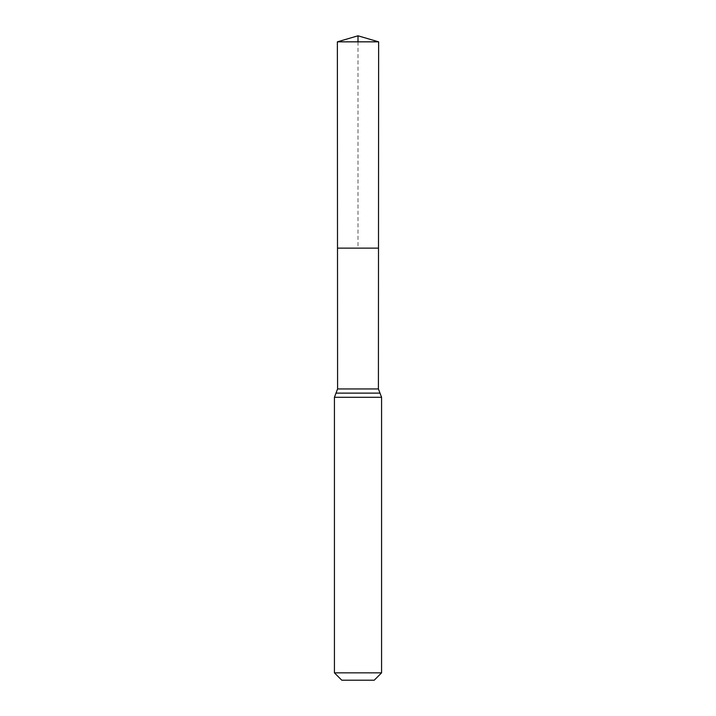 <?xml version="1.0" encoding="UTF-8"?>
<svg xmlns="http://www.w3.org/2000/svg" width="716" height="716" viewBox="0 0 716 716"><rect width="100%" height="100%" fill="white"/><g stroke="black" fill="none" stroke-linecap="round" stroke-linejoin="round"><path stroke-width="0.54" stroke-dasharray="3.58 2.69" d="M378.495 248.139L337.505 248.139L378.495 248.139M374.226 680.2L341.774 680.2M381.574 672.852L334.426 672.852M378.63 41.841L337.37 41.841M358 41.841L358 248.139M378.415 388.949L337.585 388.949M381.574 397.291L334.426 397.291M379.99 393.12L336.01 393.12"/><path stroke-width="1.07" d="M334.426 672.852L381.574 672.852L374.226 680.2L341.774 680.2L334.426 672.852L334.426 397.291L337.585 388.949L378.415 388.949L378.63 41.841L337.37 41.841L358 35.8L358 41.841M337.585 388.949L337.505 248.139L378.495 248.139L337.505 248.139L337.37 41.841M381.574 672.852L381.574 397.291L378.415 388.949M358 248.139L378.495 248.139L378.63 41.841L358 35.8L378.63 41.841M334.426 397.291L381.574 397.291M336.01 393.12L379.99 393.12"/></g></svg>

